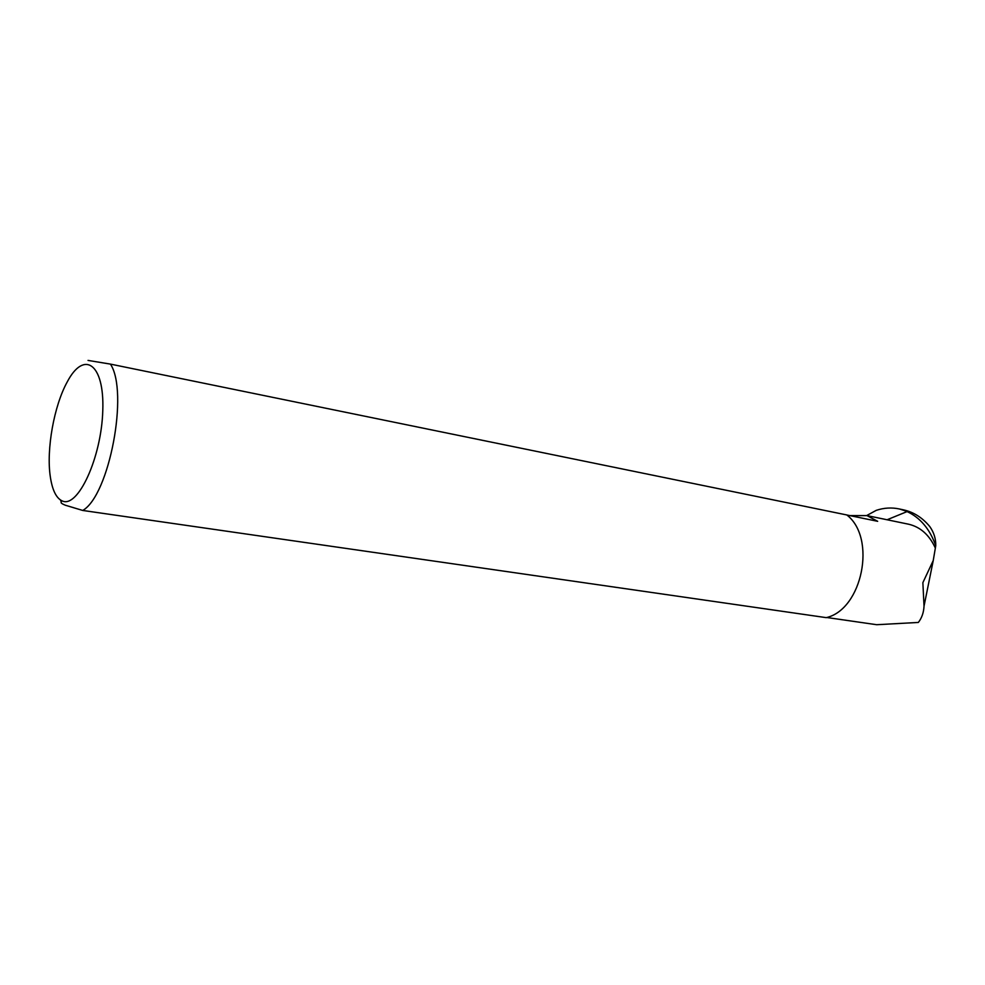 <?xml version="1.0" encoding="UTF-8"?>
<svg xmlns="http://www.w3.org/2000/svg" width="985" height="985" viewBox="0 0 985 985"><rect width="100%" height="100%" fill="white"/><g stroke="black" fill="none" stroke-linecap="round" stroke-linejoin="round"><path stroke-width="1.48" d="M887.091 519.76L907.247 511.523L899.514 508.999C891.745 507.324 883.976 507.78 876.207 510.365L866.701 515.549M903.257 509.811L903.836 509.935C913.821 512.2 922.477 517.741 929.778 526.556C933.928 532.454 935.922 538.832 935.75 545.702L933.238 560.539L922.871 582.664L924.029 606.169C923.696 612.596 921.8 618.014 918.34 622.446L876.687 624.712L826.723 617.496M60.467 500.011L61.292 502.018C60.467 502.719 61.796 503.778 65.269 505.206L82.74 510.452L826.243 617.644C862.367 609.53 876.773 537.921 846.817 514.958L110.431 364.105L88.034 360.412M849.784 515.598L866.96 515.598L877.672 521.311L846.878 514.995M62.264 500.946C77.913 508.555 101.504 457.533 102.785 410.56C104.533 363.379 83.959 349.81 67.177 382.032C54.027 405.795 46.221 449.431 50.284 476.543C52.279 490.111 56.268 498.25 62.264 500.946M82.74 510.452C109.286 495.48 128.961 391.771 110.431 364.105M935.294 547.968C929.286 534.904 920.409 526.987 908.638 524.217L908.17 524.119M906.692 511.4C920.088 517.482 929.778 528.908 935.75 545.702M924.029 606.169L933.238 560.527M866.96 515.598L908.638 524.217M899.514 508.999L903.836 509.935"/></g></svg>
